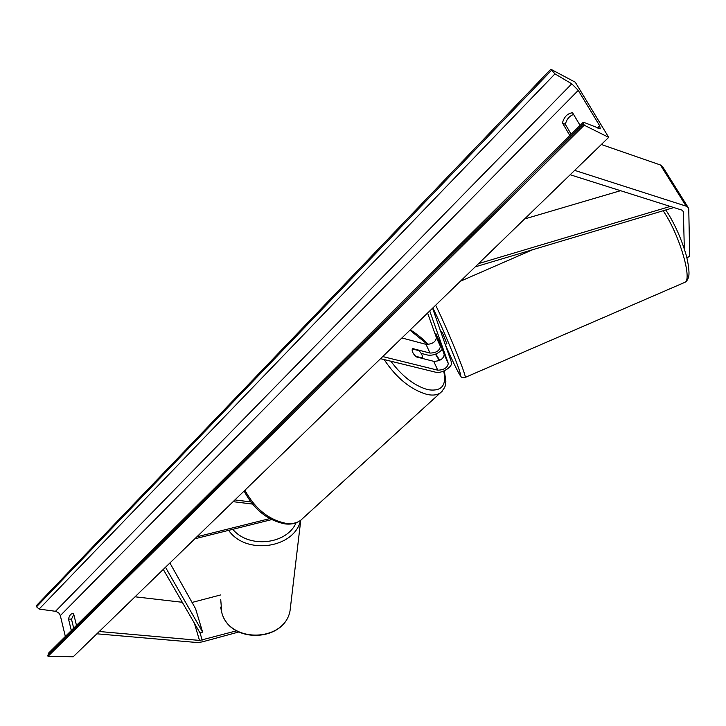 <?xml version="1.0" encoding="UTF-8"?>
<svg xmlns="http://www.w3.org/2000/svg" width="726" height="726" viewBox="0 0 726 726"><rect width="100%" height="100%" fill="white"/><g stroke="black" fill="none" stroke-linecap="round" stroke-linejoin="round"><path stroke-width="1.09" d="M439.774 342.082L435.927 333.733L440.419 346.347C439.638 350.722 436.163 352.963 429.992 353.063L412.649 348.571C411.451 350.722 412.695 353.508 416.379 356.92L433.74 361.33C439.929 361.203 443.423 358.962 444.221 354.606L439.774 342.082M380.533 358.68L435.582 372.193C441.635 374.017 453.378 366.548 451.381 362.111L432.578 308.205M382.72 356.566L437.76 370.178C443.967 370.024 447.479 367.783 448.296 363.454L429.728 310.964M401.905 337.962L426.035 344.36C432.197 344.278 435.654 342.046 436.408 337.644L427.605 313.024M421.198 353.38L427.841 355.087C433.313 355.722 438.15 353.798 442.334 349.306M684.346 249.091L683.366 211.792L682.34 210.25L570.164 174.748M686.796 257.558L689.7 256.296L688.765 209.442L688.148 207.491L686.723 206.338L574.674 170.374M662.666 166.762L660.424 164.983L601.346 144.501M689.7 256.296L686.86 257.812M220.822 594.893L192.054 602.444M236.504 630.821L199.795 640.441L99.262 631.502M238.691 632.01L202.209 641.902L197.418 642.555L96.894 633.807M182.299 602.281L135.045 596.799M271.615 519.625L194.849 538.792M269.745 518.627L196.918 536.786M233.128 501.666L252.439 504.062M234.915 499.933L250.724 501.911M422.196 357.936L415.617 356.266C412.776 353.371 411.687 350.93 412.35 348.952L418.929 350.658C421.742 353.517 422.831 355.949 422.196 357.936L421.815 358.299M445.21 344.433L446.853 343.725L442.978 334.087L441.49 331.301L440.746 331.619M441.118 346.012L436.027 333.86L441.163 345.993M608.706 137.368L575.273 82.21L550.807 69.224L554.982 73.88L571.761 83.835L578.259 90.378L599.649 125.734L600.275 128.792L583.985 122.413L583.159 122.34L584.203 125.19L608.706 137.368L73.208 656.776L48.016 656.34L584.203 125.19M571.162 134.246L565.345 124.328C566.634 119.264 569.384 115.978 573.585 114.454M73.798 614.486L71.475 619.16L73.689 628.172M550.807 69.224L36.3 605.729L36.545 606.773L39.113 609.087L55.966 611.356L58.906 613.089L60.322 615.603L65.34 636.448M569.846 135.553L562.441 122.903C564.166 116.777 567.541 113.392 572.56 112.739L580.083 125.389M76.484 625.385L73.644 613.887L72.682 613.606C70.721 613.769 69.333 615.584 68.516 619.042L71.32 630.522M583.069 122.431L48.288 653.382L48.016 656.34M562.441 122.903L565.345 124.328M68.516 619.042L71.475 619.16M670.27 206.411L478.561 263.602M620.539 190.684L524.58 218.962M673.873 207.545L475.185 266.878M202.191 640.114L200.067 633.008L163.286 569.411M200.067 633.008L202.608 632.092L195.584 608.733L169.902 562.986M202.608 632.092L165.492 567.269M437.76 370.178L433.74 361.33M448.296 363.454L444.221 354.606M440.419 346.347L436.408 337.644M429.992 353.063L426.035 344.36M683.366 211.792L682.44 210.295M686.134 206.111L660.424 164.983M199.496 640.423L194.332 623.09M390.878 361.221C402.15 376.386 414.482 385.869 427.886 389.68C441.589 391.741 446.853 385.533 443.704 371.068M439.339 360.513L435.455 354.197M427.668 344.532L409.936 330.167M442.207 391.169L440.464 392.775C437.179 395.116 432.651 395.661 426.879 394.399C410.662 389.617 396.423 378.01 384.154 359.579M244.907 490.241C255.171 508.971 269.019 520.043 286.471 523.446C292.315 524.054 297.079 522.974 300.773 520.206C296.535 523.373 291.344 524.617 285.182 523.927C267.576 520.46 253.882 509.489 244.108 491.012M665.76 209.968L668.592 214.324C675.552 225.977 681.169 238.736 685.435 252.603C687.304 258.002 689.8 271.315 688.747 276.307C687.994 279.392 686.714 281.389 684.908 282.305C692.187 279.782 680.58 238.291 665.424 214.243L663.192 210.74M435.664 305.21L439.257 312.706C451.145 337.953 466.863 377.311 465.185 377.42L465.057 377.475M451.263 357.945L445.356 344.832L451.263 357.936C459.703 375.886 462.38 379.916 459.268 370.024C455.629 359.297 444.793 333.307 436.671 315.919L432.859 307.933M60.322 615.603L578.259 90.378M597.317 128.021L599.649 125.734M36.545 606.773L551.479 70.358M47.762 655.251L583.477 123.974M55.512 611.274L571.761 83.835M39.113 609.087L554.982 73.88M290.872 603.778L290.028 610.902C284.32 642.12 229.588 643.626 221.748 612.481L220.74 599.585M228.645 530.352C245.933 555.426 294.357 548.339 300.609 520.333M296.072 522.811C286.725 544.573 248.682 548.684 232.81 529.318M688.148 207.491L662.457 166.426M300.773 520.206L440.464 392.775C446.935 385.769 444.965 384.998 445.882 381.286L444.321 370.786M439.747 360.323L435.827 354.043M428.14 344.505L422.514 338.951C423.349 339.632 417.45 334.259 410.29 329.822M684.908 282.305L465.185 377.42C462.516 377.729 461.119 377.42 461.001 376.485C460.284 375.542 459.785 376.032 451.336 358.1M532.73 249.69L460.366 281.252M221.757 612.572L220.613 607.081M221.793 612.68C229.797 643.935 284.138 642.437 290.028 610.902L300.764 520.215"/></g></svg>
